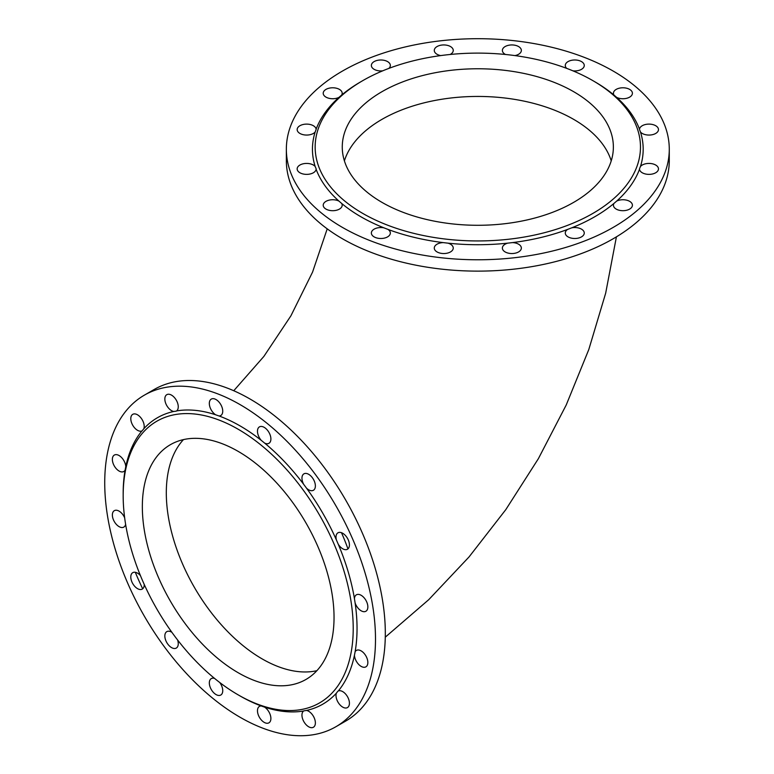 <?xml version="1.0" encoding="UTF-8"?>
<svg xmlns="http://www.w3.org/2000/svg" width="774" height="774" viewBox="0 0 774 774"><rect width="100%" height="100%" fill="white"/><g stroke="black" fill="none" stroke-linecap="round" stroke-linejoin="round"><path stroke-width="1.16" d="M341.489 532.706A142.871 82.489 60 0 1 347.942 548.901M669.278 149.237L669.278 160.586A191.468 110.537 180 0 1 551.078 262.715A191.468 110.537 180 0 1 342.427 238.75A191.468 110.537 180 0 1 286.351 160.586L286.351 149.237A191.468 110.537 180 0 1 477.81 38.7A191.468 110.537 180 0 1 669.278 149.237A191.468 110.537 180 0 1 551.078 251.366A191.468 110.537 180 0 1 342.427 227.401A191.468 110.537 180 0 1 286.351 149.237M592.836 80.622L594.751 81.734A165.375 95.473 180 0 1 613.937 95.028A9.491 5.476 180 0 1 613.434 93.267A9.491 5.476 180 0 1 622.925 87.781A9.491 5.476 180 0 1 632.406 93.267A9.491 5.476 180 0 1 626.553 98.327A9.491 5.476 180 0 1 616.655 97.379A165.375 95.473 180 0 1 639.508 129.229A9.491 5.476 180 0 1 649.289 124.111A9.491 5.476 180 0 1 658.471 129.587A9.491 5.476 180 0 1 648.98 135.063A9.491 5.476 180 0 1 640.466 132.006A165.375 95.473 180 0 1 640.466 166.478A9.491 5.476 180 0 1 651.128 163.566A9.491 5.476 180 0 1 658.471 168.896A9.491 5.476 180 0 1 645.352 173.957A9.491 5.476 180 0 1 639.508 169.254A165.375 95.473 180 0 1 616.655 201.105A9.491 5.476 180 0 1 626.834 200.224A9.491 5.476 180 0 1 632.406 205.216A9.491 5.476 180 0 1 626.553 210.276A9.491 5.476 180 0 1 616.21 209.096A9.491 5.476 180 0 1 613.434 205.216A9.491 5.476 180 0 1 613.937 203.456A165.375 95.473 180 0 1 571.715 227.837A9.491 5.476 180 0 1 584.264 233.022A9.491 5.476 180 0 1 576.62 238.392A9.491 5.476 180 0 1 566.007 235.112A9.491 5.476 180 0 1 565.281 233.022A9.491 5.476 180 0 1 567.642 229.404A165.375 95.473 180 0 1 512.475 242.601A9.491 5.476 180 0 1 521.347 248.067A9.491 5.476 180 0 1 511.856 253.543A9.491 5.476 180 0 1 502.374 248.067A9.491 5.476 180 0 1 507.676 243.152A165.375 95.473 180 0 1 447.952 243.152A9.491 5.476 180 0 1 453.254 248.067A9.491 5.476 180 0 1 443.763 253.543A9.491 5.476 180 0 1 434.282 248.067A9.491 5.476 180 0 1 434.998 245.968A9.491 5.476 180 0 1 443.154 242.601A165.375 95.473 180 0 1 387.977 229.404A9.491 5.476 180 0 1 390.338 233.022A9.491 5.476 180 0 1 380.856 238.498A9.491 5.476 180 0 1 371.365 233.022A9.491 5.476 180 0 1 374.142 229.143A9.491 5.476 180 0 1 383.914 227.837A165.375 95.473 180 0 1 341.682 203.456A9.491 5.476 180 0 1 342.195 205.216A9.491 5.476 180 0 1 332.704 210.702A9.491 5.476 180 0 1 323.213 205.216A9.491 5.476 180 0 1 329.076 200.156A9.491 5.476 180 0 1 338.964 201.105A165.375 95.473 180 0 1 316.111 169.254A9.491 5.476 180 0 1 306.34 174.373A9.491 5.476 180 0 1 297.158 168.896A9.491 5.476 180 0 1 306.649 163.42A9.491 5.476 180 0 1 315.163 166.478A165.375 95.473 180 0 1 315.163 132.006A9.491 5.476 180 0 1 304.492 134.918A9.491 5.476 180 0 1 297.158 129.587A9.491 5.476 180 0 1 310.277 124.527A9.491 5.476 180 0 1 316.111 129.229A165.375 95.473 180 0 1 338.964 97.379A9.491 5.476 180 0 1 328.795 98.25A9.491 5.476 180 0 1 323.213 93.267A9.491 5.476 180 0 1 329.076 88.197A9.491 5.476 180 0 1 339.409 89.387A9.491 5.476 180 0 1 342.195 93.267A9.491 5.476 180 0 1 341.682 95.028A165.375 95.473 180 0 1 360.877 81.734L362.793 80.622A162.656 93.915 180 0 1 592.836 80.622L592.836 80.622A162.656 93.915 180 0 1 602.782 207.142A162.656 93.915 180 0 1 385.452 224.334A162.656 93.915 180 0 1 362.793 80.622M382.724 70.831A9.491 5.476 180 0 1 371.365 65.461A9.491 5.476 180 0 1 378.999 60.091A9.491 5.476 180 0 1 389.622 63.371A9.491 5.476 180 0 1 390.338 65.461A9.491 5.476 180 0 1 388.858 68.402M440.677 55.593A9.491 5.476 180 0 1 434.282 50.416A9.491 5.476 180 0 1 443.763 44.94A9.491 5.476 180 0 1 453.254 50.416A9.491 5.476 180 0 1 450.12 54.49M505.509 54.49A9.491 5.476 180 0 1 502.374 50.416A9.491 5.476 180 0 1 511.856 44.94A9.491 5.476 180 0 1 521.347 50.416A9.491 5.476 180 0 1 520.631 52.516A9.491 5.476 180 0 1 514.952 55.593M566.761 68.402A9.491 5.476 180 0 1 565.281 65.461A9.491 5.476 180 0 1 574.772 59.985A9.491 5.476 180 0 1 584.264 65.461A9.491 5.476 180 0 1 581.477 69.341A9.491 5.476 180 0 1 572.895 70.831M315.163 132.006L316.131 129.461M315.163 166.478L316.131 168.78M341.682 203.456L338.964 201.105M387.977 229.404L383.914 227.837M447.952 243.152L443.154 242.601M512.475 242.601L507.676 243.152M571.715 227.837L567.642 229.404M616.655 201.105L613.937 203.456M640.466 166.478L639.488 168.78M640.466 132.006L639.488 129.461M613.937 95.028L616.655 97.379M338.964 97.379L341.682 95.028M381.969 202.362A135.547 78.261 0 0 0 529.687 219.332A135.547 78.261 0 0 0 613.366 147.031A135.547 78.261 0 0 0 477.81 68.77A135.547 78.261 0 0 0 342.263 147.031A135.547 78.261 0 0 0 381.969 202.362M144.38 395.146L154.2 389.467A191.468 110.547 60 0 1 249.934 398.958A191.468 110.547 60 0 1 375.013 567.671A191.468 110.547 60 0 1 345.668 721.097L335.839 726.767A191.468 110.547 60 0 1 144.38 616.23A191.468 110.547 60 0 1 144.38 395.146A191.468 110.547 60 0 1 240.104 404.628A191.468 110.547 60 0 1 365.193 573.35A191.468 110.547 60 0 1 335.839 726.767M142.687 588.791A191.468 110.547 60 0 1 135.305 572.296M123.172 495.66L123.172 493.444A165.375 95.473 60 0 1 125.098 470.176A9.491 5.476 60 0 1 123.821 471.492A9.491 5.476 60 0 1 119.07 471.027A9.491 5.476 60 0 1 112.878 462.668A9.491 5.476 60 0 1 114.329 455.064A9.491 5.476 60 0 1 121.441 457.395A9.491 5.476 60 0 1 125.775 466.645A165.375 95.473 60 0 1 141.932 430.924A9.491 5.476 60 0 1 134.937 428.225A9.491 5.476 60 0 1 132.76 414.332A9.491 5.476 60 0 1 141.052 418.018A9.491 5.476 60 0 1 143.848 428.719A165.375 95.473 60 0 1 173.715 411.478A9.491 5.476 60 0 1 166.807 405.634A9.491 5.476 60 0 1 166.807 394.672A9.491 5.476 60 0 1 176.133 399.887A9.491 5.476 60 0 1 176.588 410.917A165.375 95.473 60 0 1 215.598 414.777A9.491 5.476 60 0 1 209.831 406.689A9.491 5.476 60 0 1 211.292 399.084A9.491 5.476 60 0 1 220.774 404.56A9.491 5.476 60 0 1 220.774 415.512A9.491 5.476 60 0 1 218.994 415.957A165.375 95.473 60 0 1 261.225 440.338A9.491 5.476 60 0 1 257.471 431.224A9.491 5.476 60 0 1 259.435 426.88A9.491 5.476 60 0 1 268.926 432.356A9.491 5.476 60 0 1 268.926 443.318A9.491 5.476 60 0 1 264.611 443.076A165.375 95.473 60 0 1 303.631 484.263A9.491 5.476 60 0 1 302.47 475.517A9.491 5.476 60 0 1 303.921 473.843A9.491 5.476 60 0 1 313.412 479.319A9.491 5.476 60 0 1 313.412 490.271A9.491 5.476 60 0 1 306.504 488.142A165.375 95.473 60 0 1 336.361 539.865A9.491 5.476 60 0 1 337.967 532.812L337.967 532.812A9.491 5.476 60 0 1 347.458 538.288A9.491 5.476 60 0 1 347.458 549.25A9.491 5.476 60 0 1 338.286 544.296A165.375 95.473 60 0 1 354.444 598.67A9.491 5.476 60 0 1 356.398 594.819A9.491 5.476 60 0 1 358.575 594.393A9.491 5.476 60 0 1 366.721 601.949A9.491 5.476 60 0 1 365.889 611.257A9.491 5.476 60 0 1 355.121 602.975A165.375 95.473 60 0 1 355.121 651.737A9.491 5.476 60 0 1 356.398 650.421A9.491 5.476 60 0 1 361.139 650.886A9.491 5.476 60 0 1 367.34 659.245A9.491 5.476 60 0 1 365.889 666.849A9.491 5.476 60 0 1 358.778 664.518A9.491 5.476 60 0 1 354.444 655.268A165.375 95.473 60 0 1 338.286 690.989A9.491 5.476 60 0 1 345.281 693.688A9.491 5.476 60 0 1 347.458 707.581A9.491 5.476 60 0 1 339.167 703.895A9.491 5.476 60 0 1 336.361 693.194A165.375 95.473 60 0 1 306.504 710.435A9.491 5.476 60 0 1 313.412 716.279A9.491 5.476 60 0 1 313.412 727.241A9.491 5.476 60 0 1 304.076 722.026A9.491 5.476 60 0 1 303.631 710.996A165.375 95.473 60 0 1 264.611 707.136A9.491 5.476 60 0 1 270.378 715.224A9.491 5.476 60 0 1 268.926 722.829A9.491 5.476 60 0 1 259.435 717.353A9.491 5.476 60 0 1 259.435 706.401A9.491 5.476 60 0 1 261.225 705.956A165.375 95.473 60 0 1 240.104 695.981L238.189 694.878A162.656 93.915 60 0 1 123.172 495.66A162.656 93.915 60 0 1 258.961 443.425A162.656 93.915 60 0 1 352.741 640.233A162.656 93.915 60 0 1 238.189 694.878M219.748 682.513A9.491 5.476 60 0 1 222.748 690.689A9.491 5.476 60 0 1 220.774 695.033A9.491 5.476 60 0 1 211.292 689.557A9.491 5.476 60 0 1 211.292 678.595A9.491 5.476 60 0 1 214.572 678.411M177.585 639.943A9.491 5.476 60 0 1 177.749 646.396A9.491 5.476 60 0 1 176.288 648.07A9.491 5.476 60 0 1 166.807 642.594A9.491 5.476 60 0 1 166.807 631.642A9.491 5.476 60 0 1 171.896 632.319M144.206 584.351A9.491 5.476 60 0 1 142.242 589.101L142.242 589.101A9.491 5.476 60 0 1 132.76 583.625A9.491 5.476 60 0 1 132.76 572.663A9.491 5.476 60 0 1 140.442 575.614M125.62 524.346A9.491 5.476 60 0 1 123.821 527.094A9.491 5.476 60 0 1 121.644 527.52A9.491 5.476 60 0 1 113.497 519.964A9.491 5.476 60 0 1 114.329 510.666A9.491 5.476 60 0 1 124.662 517.816M143.848 428.719L142.145 430.828M125.098 470.176L125.775 466.645M264.611 707.136L261.225 705.956M306.504 710.435L303.824 710.861M336.361 693.194L337.87 691.201M355.121 651.737L354.444 655.268M354.444 598.67L355.121 602.975M336.361 539.865L338.286 544.296M303.631 484.263L306.504 488.142M261.225 440.338L264.611 443.076M215.598 414.777L218.994 415.957M173.715 411.478L176.191 411.168M238.189 451.387A135.547 78.261 60 0 1 326.744 570.835A135.547 78.261 60 0 1 305.962 679.456A135.547 78.261 60 0 1 170.415 601.195A135.547 78.261 60 0 1 170.415 444.673A135.547 78.261 60 0 1 238.189 451.387M183.467 439.603A135.547 78.261 -120 0 0 194.38 587.36A135.547 78.261 -120 0 0 316.876 670.69M344.401 160.866A135.547 78.261 180 0 1 477.81 96.44A135.547 78.261 180 0 1 611.228 160.866M616.414 236.854L605.674 293.172L588.811 349.5L566.229 404.976L538.375 458.682L505.79 509.65L469.034 556.951L428.69 599.724L385.278 637.176M327.218 228.843L312.561 272.09L290.918 315.811L263.876 356.417L233.748 390.735"/></g></svg>
